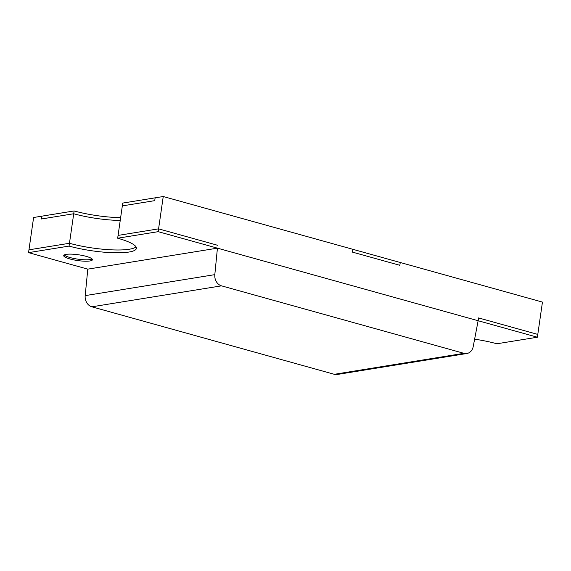 <?xml version="1.0" encoding="UTF-8"?>
<svg xmlns="http://www.w3.org/2000/svg" width="571" height="571" viewBox="0 0 571 571"><rect width="100%" height="100%" fill="white"/><g stroke="black" fill="none" stroke-linecap="round" stroke-linejoin="round"><path stroke-width="0.86" d="M163.242 196.524L122.736 203.076L122.33 205.888L154.734 200.649L122.33 205.888L118.076 235.409L158.581 228.85L163.242 196.524L400.25 262.503L399.843 265.308L352.443 252.118L352.849 249.306L352.443 252.118L399.843 265.308L400.25 262.503L542.45 302.088L537.789 334.413L478.541 317.919L478.134 320.731L217.43 248.157L185.025 253.403M168.816 256.022L87.798 269.134L28.55 252.639L69.062 246.087A43.489 8.743 -171.8 0 0 112.908 252.725A43.489 8.743 -171.8 0 0 136.412 248.356A43.489 8.743 -171.8 0 0 117.669 238.221L158.181 231.662L217.43 248.157L87.798 269.134L217.43 248.157L478.134 320.731L473.209 346.576A9.771 8.051 -99.2 0 1 466.864 353.499A9.771 8.051 -99.2 0 1 463.938 353.328L221.498 285.843A9.771 8.051 -99.2 0 1 214.817 274.644L217.43 248.157M41.312 219L73.716 213.754A43.489 8.743 -171.8 0 0 120.231 220.456A43.489 8.743 8.2 0 1 73.716 213.754L74.123 210.942L33.61 217.501L28.957 249.827L69.462 243.275L73.716 213.754L41.312 219L41.719 216.188L41.312 219M117.669 238.221L118.076 235.409L158.581 228.85L217.837 245.344L158.581 228.85L158.181 231.662M154.734 200.649L155.141 197.837L154.734 200.649M28.55 252.639L28.957 249.827L69.462 243.275A43.489 8.743 -171.8 0 0 136.041 246.865A43.489 8.743 -171.8 0 1 69.462 243.275L69.062 246.087M474.622 339.174A43.489 8.743 8.2 0 1 496.877 343.778L537.39 337.225L478.134 320.731L478.541 317.919L537.789 334.413L537.39 337.225M89.918 260.968A14.496 2.912 8.2 0 1 73.63 259.855A14.496 2.912 8.2 0 1 63.716 255.601A14.496 2.912 8.2 0 1 78.484 254.78A14.496 2.912 8.2 0 1 92.416 259.734A14.496 2.912 8.2 0 1 89.918 260.968M92.088 258.97A14.496 2.912 8.2 0 1 90.118 259.562A14.496 2.912 8.2 0 1 75.543 258.777A14.496 2.912 8.2 0 1 64.252 254.959M120.631 217.644A43.489 8.743 8.2 0 1 74.123 210.942M466.864 353.499L337.24 374.476A9.771 8.051 -99.2 0 1 334.313 374.305L91.867 306.813A9.771 8.051 -99.2 0 1 85.186 295.621L87.798 269.134M85.186 295.621L214.817 274.644M334.313 374.305L463.938 353.328M91.867 306.813L221.498 285.843"/></g></svg>
